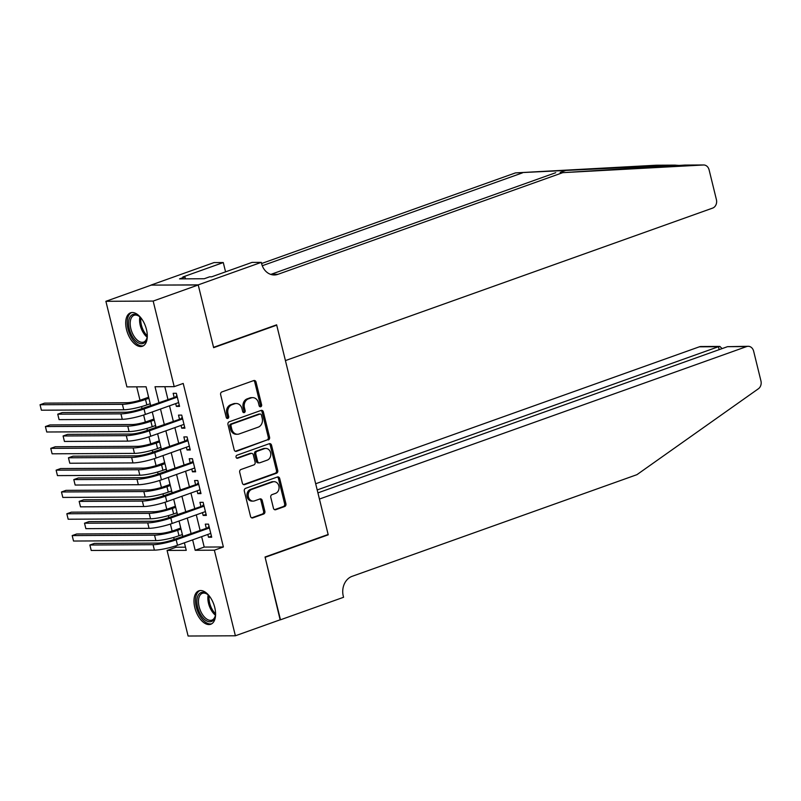 <?xml version="1.0" encoding="UTF-8"?>
<svg xmlns="http://www.w3.org/2000/svg" width="801" height="801" viewBox="0 0 801 801"><rect width="100%" height="100%" fill="white"/><g stroke="black" fill="none" stroke-linecap="round" stroke-linejoin="round"><path stroke-width="1.2" d="M260.746 406.748A1.562 1.292 89.7 0 0 261.617 404.815L256.03 382.067A2.233 1.842 89.7 0 0 253.737 380.565L221.887 391.929A2.233 1.842 89.7 0 0 220.645 394.703L226.232 417.441A1.562 1.292 89.7 0 0 228.706 416.56L227.985 413.616A7.139 5.907 89.7 0 1 231.96 404.745L234.613 403.794A7.139 5.907 89.7 0 1 236.265 403.504A7.139 5.907 89.7 0 1 241.962 408.63L242.683 411.574A1.562 1.292 89.7 0 0 245.156 410.683L244.435 407.739A7.139 5.907 89.7 0 1 248.42 398.868L251.073 397.927A7.139 5.907 89.7 0 1 252.715 397.636A7.139 5.907 89.7 0 1 258.413 402.753L259.134 405.696A1.562 1.292 89.7 0 0 260.746 406.748M259.744 406.618A1.562 1.292 89.7 0 0 260.335 404.815L254.748 382.077A2.233 1.842 89.7 0 0 253.607 380.605M226.833 418.362A1.562 1.292 89.7 0 0 227.424 416.56L226.703 413.626L227.985 413.616M243.294 412.485A1.562 1.292 89.7 0 0 243.884 410.693L243.164 407.749L244.435 407.739M194.813 607.599A17.732 9.572 70.4 0 1 198.818 590.848A17.732 9.572 70.4 0 1 214.748 607.498A17.732 9.572 70.4 0 1 210.743 624.259A17.732 9.572 70.4 0 1 194.813 607.599M126.528 329.581A17.732 9.572 70.4 0 1 130.533 312.831A17.732 9.572 70.4 0 1 146.463 329.481A17.732 9.572 70.4 0 1 142.458 346.232A17.732 9.572 70.4 0 1 126.528 329.581M273.441 508.204A2.233 1.842 89.7 0 0 275.734 509.716L284.675 506.522A2.233 1.842 89.7 0 0 285.917 503.749L279.709 478.497A2.233 1.842 89.7 0 0 277.416 476.985L245.567 488.35A2.233 1.842 89.7 0 0 244.325 491.123L250.533 516.385A2.233 1.842 89.7 0 0 252.826 517.887L263.619 514.042A2.233 1.842 89.7 0 0 264.861 511.268L262.207 500.455A2.233 1.842 89.7 0 0 259.914 498.943L254.558 500.855A5.967 4.936 89.7 0 1 253.186 501.106A5.967 4.936 89.7 0 1 248.27 495.999A5.967 4.936 89.7 0 1 251.744 489.411L272.71 481.922A5.967 4.936 89.7 0 1 274.092 481.681A5.967 4.936 89.7 0 1 279.008 486.788A5.967 4.936 89.7 0 1 275.524 493.376L272.03 494.618A2.233 1.842 89.7 0 0 270.788 497.391L273.441 508.204M679.829 165.497L674.842 165.126L515.464 172.896L261.577 263.519L261.296 262.358L198.207 284.876L150.928 285.106L198.237 284.976L213.637 347.674L276.715 325.156L328.14 534.487L265.051 557.005L280.45 619.694L235.384 635.784L188.105 636.024L167.079 550.437L186.253 550.337L184.4 542.808M198.237 284.976L153.171 301.066L174.197 386.653L155.024 386.753L158.908 402.543M201.652 536.65L204.205 547.073L223.379 546.973L183.209 383.439L174.197 386.653M223.379 546.973L214.368 550.197L235.384 635.784M268.325 439.959A2.233 1.842 89.7 0 0 269.567 437.186L263.359 411.924A2.233 1.842 89.7 0 0 261.066 410.422L229.226 421.787A2.233 1.842 89.7 0 0 227.975 424.56L234.182 449.812A2.233 1.842 89.7 0 0 236.475 451.323L267.043 439.959A2.233 1.842 89.7 0 0 268.285 437.196L262.087 411.934A2.233 1.842 89.7 0 0 260.936 410.462M271.539 445.216L277.737 470.467A2.233 1.842 89.7 0 1 276.495 473.241L244.655 484.605A2.233 1.842 89.7 0 1 242.353 483.093L239.699 472.29A2.233 1.842 89.7 0 1 240.941 469.516L253.857 464.91A2.233 1.842 89.7 0 0 255.108 462.137L253.346 454.968A2.233 1.842 89.7 0 0 251.043 453.456L237.597 458.252A1.562 1.292 89.7 0 1 236.866 455.258L269.246 443.704A2.233 1.842 89.7 0 1 271.539 445.216L270.257 445.216L276.465 470.477L277.737 470.467M179.845 524.275L180.676 528.089M182.268 534.577L182.708 536.36M174.488 502.467L175.319 506.282M176.911 512.77L177.351 514.552M169.141 480.66L169.962 484.475M171.554 490.963L171.995 492.745M163.784 458.853L164.606 462.668M166.197 469.156L166.638 470.938M158.428 437.046L159.249 440.87M160.841 447.348L161.281 449.131M153.071 415.248L153.892 419.063M155.484 425.541L155.925 427.334M175.689 403.614L176.37 406.397L179.564 406.377L176.35 393.291L173.156 393.311L174.097 397.126M181.046 425.421L181.727 428.195L184.921 428.185L181.707 415.098L178.513 415.118L179.454 418.933M186.403 447.218L187.084 450.002L190.278 449.992L187.064 436.905L183.87 436.925L184.811 440.74M191.759 469.026L192.44 471.809L195.634 471.799L192.42 458.713L189.226 458.723L190.157 462.547M197.106 490.833L197.797 493.616L200.991 493.596L197.777 480.52L194.583 480.53L195.514 484.345M202.463 512.64L203.154 515.423L206.348 515.403L203.134 502.327L199.94 502.337L200.871 506.152M164.816 386.703L167.92 399.329M169.512 405.817L173.276 421.136M174.868 427.624L178.633 442.943M180.225 449.431L183.99 464.75M185.582 471.228L189.346 486.557M190.938 493.036L194.703 508.355M196.295 514.843L200.05 530.162M207.819 534.447L208.51 537.231L211.704 537.211L208.49 524.124L205.296 524.144L206.227 527.959M136.701 386.843L139.995 400.24M141.557 406.588L142.037 408.57M143.629 415.028L145.351 422.047M146.913 428.395L147.394 430.377M148.986 436.835L150.708 443.854M152.27 450.202L152.751 452.175M154.343 458.643L156.065 465.661M157.617 472.009L158.107 473.982M159.689 480.45L161.422 487.459M162.973 493.816L163.464 495.789M165.046 502.247L166.778 509.266M168.33 515.624L168.821 517.596M170.403 524.054L172.125 531.073M173.687 537.421L174.177 539.403M175.759 545.861L176.09 547.213L185.472 547.173M147.714 393.441L148.535 397.256M150.127 403.744L150.568 405.526M276.715 325.156L275.704 325.156M150.948 285.216L105.892 301.306L153.171 301.066M176.09 547.213L167.079 550.437M150.668 405.486L146.082 386.793L126.908 386.893L105.892 301.306M182.808 536.32L179.044 521M177.452 514.512L173.687 499.193M172.095 492.705L168.33 477.386M166.738 470.908L162.973 455.579M161.381 449.101L157.617 433.782M156.025 427.293L152.26 411.974M192.63 539.864L195.194 550.287L214.368 550.197M160.5 409.031L164.265 424.35M165.857 430.838L169.622 446.157M171.214 452.645L174.978 467.964M176.57 474.452L180.325 489.771M181.927 496.26L185.682 511.579M187.274 518.057L191.038 533.386M204.205 547.073L195.194 550.287M176.37 406.397L179.314 405.346M181.727 428.195L184.671 427.153M187.084 450.002L190.027 448.95M192.44 471.809L195.384 470.758M197.797 493.616L200.731 492.565M203.154 515.423L206.087 514.372M208.51 537.231L211.444 536.179M252.715 397.636L251.444 397.636A7.139 5.907 89.7 0 0 249.792 397.927L251.073 397.927M243.164 407.749A7.139 5.907 89.7 0 1 247.139 398.878L249.792 397.927M236.265 403.504L234.983 403.514A7.139 5.907 89.7 0 0 233.341 403.804L234.613 403.794M226.703 413.626A7.139 5.907 89.7 0 1 230.688 404.755L233.341 403.804M235.334 451.283L267.043 439.959M261.466 415.168A1.562 1.292 89.7 0 0 259.854 414.107L231.9 424.089A1.562 1.292 89.7 0 0 231.028 426.032L231.799 429.136A7.139 5.907 89.7 0 0 237.496 434.252A7.139 5.907 89.7 0 0 239.139 433.962L258.242 427.143A7.139 5.907 89.7 0 0 262.227 418.272L261.466 415.168M260.215 414.047L258.943 414.057A1.562 1.292 89.7 0 0 258.583 414.117L259.854 414.107M237.496 434.252L236.215 434.262A7.139 5.907 89.7 0 1 230.518 429.136L229.757 426.032A1.562 1.292 89.7 0 1 230.628 424.099L258.583 414.117M243.504 484.565L275.224 473.251A2.233 1.842 89.7 0 0 276.465 470.477M251.564 453.366L250.282 453.376A2.233 1.842 89.7 0 0 249.772 453.466L236.645 458.152M267.264 460.124A5.967 4.936 89.7 0 0 270.738 453.536A5.967 4.936 89.7 0 0 265.822 448.43A5.967 4.936 89.7 0 0 264.45 448.67L257.061 451.313A2.233 1.842 89.7 0 0 255.819 454.077L257.582 461.256A2.233 1.842 89.7 0 0 259.874 462.758L267.264 460.124M265.822 448.43L264.55 448.44A5.967 4.936 89.7 0 0 263.169 448.68L264.45 448.67M259.364 462.848L258.082 462.858A2.233 1.842 89.7 0 1 256.3 461.256L254.538 454.087A2.233 1.842 89.7 0 1 255.789 451.313L263.169 448.68M270.257 445.216A2.233 1.842 89.7 0 0 269.116 443.754M274.092 481.681L272.811 481.681A5.967 4.936 89.7 0 0 271.439 481.932L272.71 481.922M253.186 501.106L251.904 501.106A5.967 4.936 89.7 0 1 246.988 496.009A5.967 4.936 89.7 0 1 250.473 489.411L271.439 481.932M251.684 517.846L262.338 514.042A2.233 1.842 89.7 0 0 263.589 511.268L260.926 500.465A2.233 1.842 89.7 0 0 259.784 498.993M274.593 509.666L283.394 506.532A2.233 1.842 89.7 0 0 284.635 503.759L278.438 478.497A2.233 1.842 89.7 0 0 277.286 477.036M148.646 397.216L142.318 399.479A11.364 1.782 166.2 0 1 126.918 402.723L44.556 403.143L40.05 404.745L122.413 404.335A17.051 2.673 -13.8 0 0 145.512 399.459L148.896 398.247M41.392 410.202L40.05 404.745L41.392 410.202L123.744 409.782A17.051 2.673 -13.8 0 0 146.853 404.905L150.238 403.704M177.131 396.475L140.836 409.001A11.364 1.782 166.2 0 1 125.437 412.245L62.248 412.565L57.742 414.177L120.931 413.857A17.051 2.673 -13.8 0 0 144.03 408.981L177.291 397.106M59.074 419.624L57.742 414.177L59.074 419.624L122.273 419.303A17.051 2.673 -13.8 0 0 145.371 414.427L178.623 402.563M175.91 396.475L176.901 395.524M147.284 335.128A15.349 8.28 70.4 0 1 146.893 338.322A15.349 8.28 70.4 0 1 132.275 336.41A15.349 8.28 70.4 0 1 129.251 318.718A15.349 8.28 70.4 0 1 138.984 316.145A15.349 8.28 70.4 0 1 141.296 318.367M139.394 316.475A14.208 7.67 -109.6 0 0 134.057 315.314A14.208 7.67 -109.6 0 0 133.597 335.539A14.208 7.67 -109.6 0 0 143.609 342.077A14.208 7.67 -109.6 0 0 147.004 337.802M131.654 312.56A17.622 9.512 -109.6 0 0 131.434 337.511A17.622 9.512 -109.6 0 0 143.489 345.722M215.569 613.155A15.349 8.28 70.4 0 1 215.189 616.339A15.349 8.28 70.4 0 1 200.56 614.437A15.349 8.28 70.4 0 1 197.547 596.735A15.349 8.28 70.4 0 1 207.269 594.162A15.349 8.28 70.4 0 1 209.592 596.385M207.689 594.502A14.208 7.67 -109.6 0 0 202.353 593.331A14.208 7.67 -109.6 0 0 201.882 613.566A14.208 7.67 -109.6 0 0 211.905 620.104A14.208 7.67 -109.6 0 0 215.299 615.819M199.95 590.587A17.622 9.512 -109.6 0 0 199.719 615.528A17.622 9.512 -109.6 0 0 211.784 623.749M562.753 172.656L684.835 165.076L703.658 164.976A6.819 5.637 89.7 0 0 703.428 164.986L562.753 172.656L277.957 274.312A15.91 13.166 -90.3 0 1 274.282 274.963A15.91 13.166 -90.3 0 1 261.587 263.549M198.207 284.876L213.557 347.344L276.635 324.826L285.426 360.59L712.61 208.11A6.819 5.637 89.7 0 0 716.414 199.639L709.105 169.872A6.819 5.637 89.7 0 0 703.658 164.976M522.462 172.866L262.267 265.732M270.788 274.413A15.91 13.166 -90.3 0 0 270.958 274.353L555.754 172.696M674.842 165.126L656.149 165.226L515.464 172.896M261.296 262.358L252.025 262.398L211.654 276.816L209.612 276.826L204.205 278.748L179.534 278.878L184.951 276.946L182.898 276.956L223.279 262.548L214.017 262.588L150.928 285.106M225.562 271.849L223.279 262.548M185.411 278.848L184.951 276.946M280.14 619.804L265.131 557.336L328.22 534.818L319.429 499.053L746.622 346.573L727.518 346.673L317.917 492.875M727.518 346.673L748.194 346.292A6.819 5.637 89.7 0 1 753.641 351.188L760.95 380.946A6.819 5.637 89.7 0 1 758.397 388.765L636.925 474.673L352.14 576.32A15.91 13.166 89.7 0 0 343.269 596.084L343.559 597.286L280.47 619.804M327.209 534.818L328.22 534.818M317.196 489.942L718.447 346.713L699.343 346.813A6.819 5.637 -90.3 0 1 700.915 346.533L719.869 346.433L718.447 346.713L719.168 349.647M315.674 483.754L699.343 346.813M748.194 346.292A6.819 5.637 89.7 0 0 746.622 346.573M722.101 348.605L719.869 346.433M153.992 419.023L147.674 421.276A11.364 1.782 166.2 0 1 132.275 424.53L49.912 424.941L45.407 426.553L127.77 426.142A17.051 2.673 -13.8 0 0 150.868 421.266L154.253 420.054M46.748 431.999L45.407 426.553L46.748 431.999L129.101 431.589A17.051 2.673 -13.8 0 0 152.21 426.713L155.594 425.511M159.349 440.83L153.031 443.083A11.364 1.782 166.2 0 1 137.632 446.337L55.269 446.748L50.763 448.36L133.126 447.939A17.051 2.673 -13.8 0 0 156.225 443.073L159.609 441.862M52.105 453.807L50.763 448.36L52.105 453.807L134.458 453.396A17.051 2.673 -13.8 0 0 157.567 448.52L160.941 447.318M164.706 462.638L158.388 464.89A11.364 1.782 166.2 0 1 142.989 468.144L60.626 468.555L56.12 470.167L138.473 469.746A17.051 2.673 -13.8 0 0 161.582 464.88L164.966 463.669M57.462 475.614L56.12 470.167L57.462 475.614L139.815 475.203A17.051 2.673 -13.8 0 0 162.923 470.327L166.298 469.116M170.062 484.445L163.744 486.698A11.364 1.782 166.2 0 1 148.335 489.942L65.982 490.362L61.477 491.974L143.83 491.554A17.051 2.673 -13.8 0 0 166.938 486.678L170.323 485.476M62.808 497.421L61.477 491.974L62.808 497.421L145.171 497.01A17.051 2.673 -13.8 0 0 168.28 492.134L171.654 490.923M182.488 418.282L146.193 430.798A11.364 1.782 166.2 0 1 130.793 434.052L67.604 434.372L63.099 435.974L126.288 435.664A17.051 2.673 -13.8 0 0 149.386 430.788L182.648 418.913M64.43 441.431L63.099 435.974L64.43 441.431L127.629 441.111A17.051 2.673 -13.8 0 0 150.728 436.235L183.98 424.37M181.266 418.282L182.258 417.331M187.845 440.079L151.549 452.605A11.364 1.782 166.2 0 1 136.15 455.859L72.961 456.18L68.455 457.782L131.644 457.461A17.051 2.673 -13.8 0 0 154.743 452.595L188.005 440.72M69.787 463.238L68.455 457.782L69.787 463.238L132.976 462.918A17.051 2.673 -13.8 0 0 156.085 458.042L189.336 446.177M186.623 440.089L187.614 439.138M193.201 461.887L156.906 474.412A11.364 1.782 166.2 0 1 141.507 477.666L78.308 477.977L73.802 479.589L137.001 479.268A17.051 2.673 -13.8 0 0 160.1 474.402L193.361 462.527M75.144 485.046L73.802 479.589L75.144 485.046L138.333 484.725A17.051 2.673 -13.8 0 0 161.442 479.849L194.693 467.974M191.98 461.897L192.971 460.945M198.558 483.694L162.263 496.219A11.364 1.782 166.2 0 1 146.863 499.464L83.664 499.784L79.159 501.396L142.358 501.076A17.051 2.673 -13.8 0 0 165.457 496.199L198.708 484.335M80.501 506.843L79.159 501.396L80.501 506.843L143.689 506.532A17.051 2.673 -13.8 0 0 166.798 501.656L200.05 489.781M197.336 483.704L198.328 482.753M175.419 506.242L169.101 508.505A11.364 1.782 166.2 0 1 153.692 511.749L71.339 512.169L66.833 513.771L149.186 513.361A17.051 2.673 -13.8 0 0 172.295 508.485L175.679 507.283M68.165 519.228L66.833 513.771L68.165 519.228L150.528 518.808A17.051 2.673 -13.8 0 0 173.627 513.942L177.011 512.73M203.915 505.501L167.619 518.027A11.364 1.782 166.2 0 1 152.22 521.271L89.021 521.591L84.516 523.203L147.714 522.883A17.051 2.673 -13.8 0 0 170.813 518.007L204.065 506.142M85.857 528.65L84.516 523.203L85.857 528.65L149.046 528.33A17.051 2.673 -13.8 0 0 172.155 523.464L205.406 511.589M202.683 505.511L203.684 504.55M180.776 528.049L174.458 530.312A11.364 1.782 166.2 0 1 159.049 533.556L76.696 533.977L72.19 535.579L154.543 535.168A17.051 2.673 -13.8 0 0 177.652 530.292L181.026 529.081M73.522 541.035L72.19 535.579L73.522 541.035L155.885 540.615A17.051 2.673 -13.8 0 0 178.983 535.749L182.368 534.537M209.271 527.308L172.976 539.834A11.364 1.782 166.2 0 1 157.577 543.078L94.378 543.398L89.872 545.01L153.061 544.69A17.051 2.673 -13.8 0 0 176.17 539.814L209.421 527.949M91.214 550.457L89.872 545.01L91.214 550.457L154.403 550.137A17.051 2.673 -13.8 0 0 177.512 545.271L210.763 533.396M208.04 527.308L209.031 526.357M260.335 404.815L261.617 404.815M227.424 416.56L228.706 416.56M243.884 410.693L245.156 410.683M247.139 398.878L248.42 398.868M230.688 404.755L231.96 404.745M254.748 382.077L256.03 382.067M235.444 451.333L236.475 451.323M262.087 411.934L263.359 411.924M268.285 437.196L269.567 437.186M230.628 424.099L231.9 424.089M229.757 426.032L231.028 426.032M230.518 429.136L231.799 429.136M275.224 473.251L276.495 473.241M243.624 484.615L244.655 484.605M249.772 453.466L251.043 453.456M236.876 458.262L237.597 458.252M255.789 451.313L257.061 451.313M254.538 454.087L255.819 454.077M256.3 461.256L257.582 461.256M250.473 489.411L251.744 489.411M260.926 500.465L262.207 500.455M263.589 511.268L264.861 511.268M262.338 514.042L263.619 514.042M251.794 517.897L252.826 517.887M278.438 478.497L279.709 478.497M284.635 503.759L285.917 503.749M283.394 506.532L284.675 506.522M274.713 509.716L275.734 509.716M145.512 399.459L146.853 404.905M122.413 404.335L123.744 409.782M144.03 408.981L145.371 414.427M120.931 413.857L122.273 419.303M147.114 337.151A14.208 7.67 70.4 0 1 142.989 332.195A14.208 7.67 70.4 0 1 139.895 316.906M140.876 317.887A13.747 7.419 -109.6 0 0 144.05 331.644A13.747 7.419 -109.6 0 0 147.254 335.769M215.409 615.178A14.208 7.67 70.4 0 1 211.274 610.212A14.208 7.67 70.4 0 1 208.18 594.933M209.161 595.914A13.747 7.419 -109.6 0 0 212.335 609.671A13.747 7.419 -109.6 0 0 215.549 613.786M565.596 170.513L560.149 172.455M270.958 274.353L277.957 274.312M703.428 164.986L684.735 165.086M150.868 421.266L152.21 426.713M127.77 426.142L129.101 431.589M156.225 443.073L157.567 448.52M133.126 447.939L134.458 453.396M161.582 464.88L162.923 470.327M138.473 469.746L139.815 475.203M166.938 486.678L168.28 492.134M143.83 491.554L145.171 497.01M149.386 430.788L150.728 436.235M126.288 435.664L127.629 441.111M154.743 452.595L156.085 458.042M131.644 457.461L132.976 462.918M160.1 474.402L161.442 479.849M137.001 479.268L138.333 484.725M165.457 496.199L166.798 501.656M142.358 501.076L143.689 506.532M172.295 508.485L173.627 513.942M149.186 513.361L150.528 518.808M170.813 518.007L172.155 523.464M147.714 522.883L149.046 528.33M177.652 530.292L178.983 535.749M154.543 535.168L155.885 540.615M176.17 539.814L177.512 545.271M153.061 544.69L154.403 550.137M675.213 165.126L656.379 165.216"/></g></svg>

